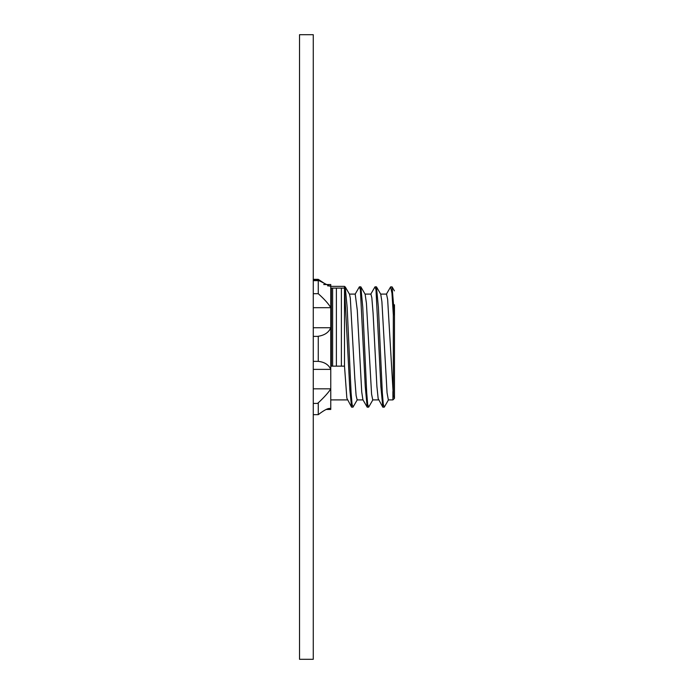 <?xml version="1.0" encoding="UTF-8"?>
<svg xmlns="http://www.w3.org/2000/svg" width="694" height="694" viewBox="0 0 694 694"><rect width="100%" height="100%" fill="white"/><g stroke="black" fill="none" stroke-linecap="round" stroke-linejoin="round"><path stroke-width="1.04" d="M370.7 294.282L375.003 286.848L375.992 289.78L380.867 386.471L382.819 407.161L384.259 407.161L383.279 404.194L382.307 392.544L378.404 307.511L376.452 286.839L380.754 294.265L381.9 301.682L387.061 392.821L388.354 399.9L392.908 399.9L394.47 398.339L393.307 395.632M394.47 393.758L394.47 314.85L393.307 314.703L393.316 395.649L387.642 299.357L386.523 294.143M355.102 294.247L359.397 286.822L360.386 289.832L365.252 386.506L367.204 407.161L368.644 407.152L367.664 404.22L366.692 392.544L362.788 307.529L360.837 286.839L365.139 294.265L366.423 303.269L371.585 394.218L372.747 399.9L378.62 399.9M382.819 407.152L378.161 398.573L376.894 386.315L373.103 313.376L371.837 297.735L370.908 294.109M353.125 406.962L352.058 404.272L351.077 392.657L347.173 307.572L345.222 286.874L349.533 294.317L350.305 298.142L354.816 378.577L356.109 395.485L357.132 399.857M367.213 407.17L362.901 399.727L361.721 391.928L357.289 310.287L355.215 294.1M336.382 288.114C336.382 285.989 336.382 285.989 336.382 288.114L332.634 288.114C332.634 285.989 332.634 285.989 332.634 288.114L332.634 366.146L344.502 366.146L344.502 288.114L336.382 288.114L336.382 366.146M330.76 286.37L344.502 286.37L344.502 288.114M390.583 286.943L391.963 293.146L393.307 314.703L394.383 314.66L394.383 307.19L394.47 314.85L394.47 304.77L394.47 398.339M394.47 393.784L394.47 397.974M344.502 288.14L349.819 389.69L351.589 407.144L346.861 398.226L344.502 366.137M394.383 314.66L392.075 286.874L394.4 290.864M313.272 403.431L317.652 403.431C324.393 397.098 328.756 392.231 330.76 388.822L330.76 408.688L330.257 408.532M328.904 408.688L330.76 408.688C328.939 407.638 324.775 409.634 318.268 414.656L318.268 402.737L317.652 403.431M313.272 336.373L317.652 336.373C324.393 335.419 328.765 332.539 330.76 327.733L330.76 369.373C328.704 364.732 324.54 362.06 318.268 361.357L318.268 336.373L313.272 336.373M318.268 336.373L317.652 336.373M313.272 279.942L317.652 279.942L329.876 286.188L330.76 285.911L330.76 307.685C328.678 303.972 324.514 299.305 318.268 293.701L318.268 280.636L313.272 280.636M318.268 280.636L317.652 279.942M318.268 414.656L313.272 414.656M318.268 361.357L313.272 361.357M318.268 293.701L313.272 293.701M326.119 284.54L318.268 279.344L313.272 279.344M313.272 307.685L330.76 307.685L330.76 288.114L331.385 288.114L331.385 366.146L330.76 366.146M323.69 284.54L330.76 284.54L330.76 285.911L327.707 285.911M330.76 307.685L330.76 327.733L313.272 327.733M313.272 369.373L330.76 369.373L330.76 388.822L313.272 388.822M330.76 408.089L330.76 409.46L326.119 409.46M313.272 347L313.272 34.7L299.53 34.7L299.53 659.3L313.272 659.3L313.272 347M332.634 366.146L331.385 366.146M392.908 391.468L392.908 399.9M341.379 288.114C341.379 285.989 341.379 285.989 341.379 288.114L341.379 366.146M331.385 288.114C331.385 285.989 331.385 285.989 331.385 288.114L332.634 288.114M380.659 294.1L386.523 294.1M357.132 399.9L363.005 399.9M365.044 294.1L370.908 294.1M386.315 294.317L390.618 286.882L392.075 286.865M351.589 407.152L353.029 407.152M359.397 286.839L360.837 286.839M375.012 286.839L376.452 286.839M384.259 407.17L388.562 399.727M368.644 407.161L372.947 399.727M353.02 407.126L357.341 399.675M330.76 399.9L347.382 399.9M349.403 294.1L355.293 294.1"/></g></svg>
